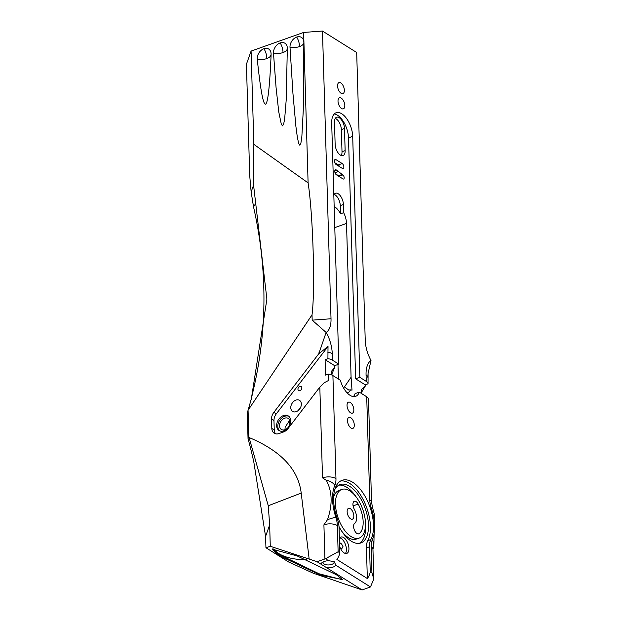 <?xml version="1.0" encoding="UTF-8"?>
<svg xmlns="http://www.w3.org/2000/svg" width="621" height="621" viewBox="0 0 621 621"><rect width="100%" height="100%" fill="white"/><g stroke="black" fill="none" stroke-linecap="round" stroke-linejoin="round"><path stroke-width="0.93" d="M289.875 424.12A27.091 13.678 70.5 0 0 288.454 421.356M290.061 423.165A25.376 12.808 70.5 0 0 288.959 421.116M333.687 561.322A5.511 2.554 -1.7 0 1 334.075 562.222A5.511 2.554 -1.7 0 1 330.287 564.776A5.511 2.554 -1.7 0 1 324.084 563.977A5.511 2.554 -1.7 0 1 323.06 562.548A5.511 2.554 -1.7 0 1 323.223 561.896M309.165 559.063L317.083 561.726L362.09 589.95L313.116 573.136L288.594 561.951L265.943 547.745L265.571 536.42L253.795 461.877A259.733 131.124 70.5 0 0 248.035 438.612L248.858 437.021L249.091 437.526C280.987 450.916 298.359 469.437 301.208 493.082L309.165 559.063L270.275 546.27L269.661 524.931L268.264 505.758L249.091 437.526M320.995 564.178A7.662 3.555 -1.7 0 1 322.051 562.618A7.662 3.555 -1.7 0 1 328.649 560.732L334.152 561.578L335.876 565.265A7.662 3.555 -1.7 0 1 326.731 567.78M335.037 163.207A2.406 1.219 -109.5 0 1 335.177 163.284A2.406 1.219 -109.5 0 1 336.202 164.565M337.288 165.248A2.406 1.219 -109.5 0 1 337.537 165.093A2.406 1.219 -109.5 0 1 338.274 165.225A2.406 1.219 -109.5 0 1 339.299 166.506M341.108 93.282A5.853 2.958 -109.5 0 1 337.739 87.507A5.853 2.958 -109.5 0 1 338.996 82.585A5.853 2.958 -109.5 0 1 340.805 82.919A5.853 2.958 -109.5 0 1 344.181 88.694A5.853 2.958 -109.5 0 1 342.916 93.616A5.853 2.958 -109.5 0 1 341.108 93.282M350.593 412.818A5.853 2.958 -109.5 0 1 347.217 407.042A5.853 2.958 -109.5 0 1 348.482 402.121A5.853 2.958 -109.5 0 1 350.283 402.455A5.853 2.958 -109.5 0 1 353.66 408.23A5.853 2.958 -109.5 0 1 352.402 413.151A5.853 2.958 -109.5 0 1 350.593 412.818M341.566 108.52A5.853 2.958 -109.5 0 1 338.189 102.744A5.853 2.958 -109.5 0 1 339.454 97.823A5.853 2.958 -109.5 0 1 341.255 98.157A5.853 2.958 -109.5 0 1 344.632 103.94A5.853 2.958 -109.5 0 1 343.366 108.854A5.853 2.958 -109.5 0 1 341.566 108.52M351.044 428.055A5.853 2.958 -109.5 0 1 347.675 422.28A5.853 2.958 -109.5 0 1 348.932 417.359A5.853 2.958 -109.5 0 1 350.741 417.692A5.853 2.958 -109.5 0 1 354.117 423.475A5.853 2.958 -109.5 0 1 352.852 428.389A5.853 2.958 -109.5 0 1 351.044 428.055M295.891 400.126A6.505 4.735 -57.9 0 0 291.07 405.544A6.505 4.735 -57.9 0 0 292.607 411.397A6.505 4.735 -57.9 0 0 296.233 411.645A6.505 4.735 -57.9 0 0 301.053 406.227A6.505 4.735 -57.9 0 0 299.516 400.374A6.505 4.735 -57.9 0 0 295.891 400.126M300.665 407.291L298.111 410.597M342.287 579.253L342.443 579.742L319.256 573.843L278.953 554.406L272.658 548.91M306.308 559.692A34.427 15.983 -1.7 0 1 278.93 553.637A34.427 15.983 -1.7 0 1 273.853 548.871M278.177 555.151L320.972 575.341L342.481 579.509L336.396 574.767L297.172 555.942L272.052 549.111L278.177 555.151L278.953 554.406M276.64 425.719A8.64 6.288 -57.9 0 0 279.077 430.539A8.64 6.288 -57.9 0 0 286.708 429.227A8.64 6.288 -57.9 0 0 290.698 420.728A8.64 6.288 -57.9 0 0 288.26 415.899A8.64 6.288 -57.9 0 0 280.638 417.219A8.64 6.288 -57.9 0 0 276.64 425.719M279.691 430.865A8.64 6.288 122.1 0 1 277.804 426.448A8.64 6.288 122.1 0 1 281.453 418.251A8.64 6.288 122.1 0 1 288.812 416.311M290.123 422.07A6.505 4.735 122.1 0 1 287.112 428.467A6.505 4.735 122.1 0 1 281.375 429.46A6.505 4.735 122.1 0 1 279.535 425.827A6.505 4.735 122.1 0 1 282.547 419.431A6.505 4.735 122.1 0 1 288.291 418.438A6.505 4.735 122.1 0 1 290.123 422.07M290.023 421.123L289.192 421.03L285.132 427.225L284.992 429.716M334.688 489.822A30.98 15.641 -109.5 0 1 340.106 484.566A30.98 15.641 -109.5 0 1 349.662 486.328A30.98 15.641 -109.5 0 1 367.531 516.913A30.98 15.641 -109.5 0 1 360.848 542.956A30.98 15.641 -109.5 0 1 351.292 541.194A30.98 15.641 -109.5 0 1 339.004 526.523M359.396 543.321A30.98 15.641 70.5 0 0 365.466 522.828M356.392 497.266A30.98 15.641 70.5 0 0 346.86 487.322A30.98 15.641 70.5 0 0 338.755 485.195M341.76 531.242A25.818 13.033 70.5 0 0 348.358 537.615A25.818 13.033 70.5 0 0 356.314 539.082L359.117 538.089A25.818 13.033 70.5 0 0 364.69 516.385A25.818 13.033 70.5 0 0 349.802 490.9A25.818 13.033 70.5 0 0 341.837 489.426A25.818 13.033 70.5 0 0 336.264 511.13A25.818 13.033 70.5 0 0 351.152 536.622A25.818 13.033 70.5 0 0 359.117 538.089M350.329 508.669A5.752 2.903 -109.5 0 1 353.644 514.343A5.752 2.903 -109.5 0 1 352.402 519.179A5.752 2.903 -109.5 0 1 350.624 518.853A5.752 2.903 -109.5 0 1 347.31 513.171A5.752 2.903 -109.5 0 1 348.552 508.343A5.752 2.903 -109.5 0 1 350.329 508.669M339.392 538.694A8.678 4.378 -109.5 0 1 340.991 537.049A8.678 4.378 -109.5 0 1 343.661 537.545A8.678 4.378 -109.5 0 1 348.668 546.107A8.678 4.378 -109.5 0 1 346.797 553.404A8.678 4.378 -109.5 0 1 344.119 552.907A8.678 4.378 -109.5 0 1 339.617 546.247M345.4 553.458A8.678 4.378 70.5 0 0 345.835 545.719A8.678 4.378 70.5 0 0 341.146 538.438A8.678 4.378 70.5 0 0 339.866 537.887M339.508 542.513L341.62 544.004L343.079 546.845L341.783 548.638L340.292 548.009M297.94 389.204A2.406 1.754 122.1 0 1 299.058 386.836A2.406 1.754 122.1 0 1 301.185 386.464A2.406 1.754 122.1 0 1 301.86 387.807A2.406 1.754 122.1 0 1 300.75 390.182A2.406 1.754 122.1 0 1 298.623 390.547A2.406 1.754 122.1 0 1 297.94 389.204M290.007 47.25A8.508 6.194 122.1 0 1 296.698 37.058A8.508 6.194 122.1 0 1 303.84 42.065A8.508 6.194 122.1 0 1 303.848 42.337L303.25 110.623L301.876 136.286L300.937 142.939L299.842 145.267L298.623 143.249L297.296 136.907L295.891 126.366L292.949 93.546L290.007 47.25A10.324 5.084 179.8 0 0 299.532 46.575A10.324 5.084 179.8 0 0 303.848 42.492M257.257 59.104A8.508 6.194 122.1 0 1 263.933 48.686A8.508 6.194 122.1 0 1 271.074 53.693A8.508 6.194 122.1 0 1 271.082 54.198L271.02 56.86C268.194 119.147 263.607 119.9 257.257 59.104A10.324 5.395 -178.6 0 0 266.758 58.591A10.324 5.395 -178.6 0 0 271.074 54.485M273.488 53.189A8.508 6.194 122.1 0 1 280.18 42.919A8.508 6.194 122.1 0 1 287.321 47.933A8.508 6.194 122.1 0 1 287.329 48.275L286.211 99.841L284.651 119.046L283.657 124.053L282.555 125.846L281.352 124.394L278.759 111.935L276.073 87.592L273.488 53.189A10.324 5.185 -179.7 0 0 283.005 52.56A10.324 5.185 -179.7 0 0 287.329 48.469M325.179 362.943L325.443 371.816L325.086 359.668L334.641 365.668L334.696 367.508L331.746 370.962M332.359 375.27L331.769 374.253L334.696 367.508M350.485 389.848L348.769 390.05L344.422 386.961L351.082 377.219L352.006 390.174L350.485 389.848A14.112 7.126 -109.5 0 1 347.822 392.674A14.112 7.126 -109.5 0 1 347.123 392.845M361.717 393.652L361.236 392.852L365.249 386.122L365.21 384.834L355.647 378.833L359.846 377.343L352.697 136.348A18.071 9.121 -109.5 0 0 346.829 118.898A18.071 9.121 -109.5 0 0 336.147 112.735A18.071 9.121 -109.5 0 0 331.692 123.183L338.841 364.17L332.445 360.157A9.641 4.471 178.3 0 0 327.919 358.666L325.086 359.668M327.919 358.666L328.012 346.448L318.829 353.698L326.118 332.445L312.177 320.149L312.021 314.863L248.066 410.264L247.282 413.144L248.035 438.612M275.577 433.8A8.609 6.264 122.1 0 1 274.249 429.957L273.97 420.588A8.609 6.264 122.1 0 1 276.298 413.858L328.012 346.448M328.649 560.732L325.497 558.753L338.127 551.751L337.35 525.545A9.641 4.471 178.3 0 0 323.914 524.823L327.515 519.661C332.685 504.594 332.297 491.498 326.351 480.382L322.516 477.86L319.823 387.124L324.03 382.885L328.563 380.44L328.377 374.083A9.641 4.471 -1.7 0 1 332.903 375.581L340.316 380.231A18.071 9.121 -109.5 0 0 355.647 396.353A18.071 9.121 -109.5 0 0 359.295 392.13L355.088 393.621A18.071 9.121 70.5 0 1 353.365 396.586M325.443 371.816L325.544 375.092L328.377 374.083M365.249 386.122L361.267 389.817M333.826 195.149A8.609 4.347 -109.5 0 1 335.526 193.247A8.609 4.347 -109.5 0 1 340.611 196.182A8.609 4.347 -109.5 0 1 343.405 204.495L343.646 212.677A14.112 7.126 -109.5 0 1 346.518 223.436L351.082 377.219M338.406 379.035L337.971 364.48M355.647 378.833L348.497 137.839A18.071 9.121 70.5 0 0 334.23 113.992M344.484 128.477L345.144 150.608A8.609 4.347 -109.5 0 1 343.025 155.584A8.609 4.347 -109.5 0 1 337.94 152.642A8.609 4.347 -109.5 0 1 335.138 144.336L334.486 122.205A8.609 4.347 -109.5 0 1 336.605 117.237A8.609 4.347 -109.5 0 1 341.69 120.171A8.609 4.347 -109.5 0 1 344.484 128.477L341.348 129.595A8.609 4.347 70.5 0 0 335.255 118.409M342.823 174.936A2.236 1.133 -109.5 0 1 344.112 177.14A2.236 1.133 -109.5 0 1 343.63 179.027A2.236 1.133 -109.5 0 1 342.939 178.895L336.442 174.819A2.756 1.389 -109.5 0 1 334.851 172.102A2.756 1.389 -109.5 0 1 335.449 169.789A2.756 1.389 -109.5 0 1 336.295 169.944L342.823 174.936L338.903 176.325L335.216 173.251M342.334 168.407L336.132 164.518A2.756 1.389 -109.5 0 1 334.548 161.802A2.756 1.389 -109.5 0 1 335.138 159.488A2.756 1.389 -109.5 0 1 335.992 159.644L342.187 163.533A2.756 1.389 -109.5 0 1 343.778 166.249A2.756 1.389 -109.5 0 1 343.18 168.563A2.756 1.389 -109.5 0 1 342.334 168.407M250.247 402.812A367.857 185.702 70.5 0 0 253.073 391.129C267.418 330.488 267.573 269.095 253.547 206.948L251.148 191.936L249.727 175.766L246.421 64.219L251.086 51.093L253.857 144.359L308.101 182.892C312.891 213.174 315.406 289.301 312.021 314.863M308.101 182.892L303.638 32.439L251.086 51.093M303.638 32.439L322.478 31.05L331.016 318.767A24.638 12.436 -109.5 0 1 326.242 332.375L326.118 332.445M367.911 374.207L371.001 360.444A24.638 12.436 -109.5 0 1 365.226 340.215L356.687 52.498L322.478 31.05M270.275 546.27L265.943 547.745M248.858 437.021L248.066 410.264L251.35 398.876L266.89 299.167L253.57 185.136L253.857 144.359M325.497 558.753A9.641 4.471 178.3 0 0 324.923 558.947L317.083 561.726M319.823 387.124L288.035 428.56A8.609 6.264 122.1 0 1 283.587 431.944L279.039 433.559A8.609 6.264 122.1 0 1 274.234 433.233A8.609 6.264 122.1 0 1 271.812 428.428L271.532 419.059A8.609 6.264 122.1 0 1 273.861 412.328L318.829 353.698M359.846 377.343L366.25 381.356A9.641 4.471 178.3 0 1 368.043 383.825L368.074 373.462M338.841 364.17L334.641 365.668M374.494 514.599L373.881 545.098L372.949 549.243A9.641 4.471 -1.7 0 0 371.156 546.744L371.932 572.942L373.826 578.904L372.949 549.243M362.09 589.95L369.93 587.163A9.641 4.471 178.3 0 0 370.473 586.961L373.826 578.904M359.295 392.13L366.708 396.78A9.641 4.471 -1.7 0 1 368.501 399.249L371.56 502.28L372.631 507.97A9.641 0.396 -18.2 0 0 371.311 508.188A17.209 8.686 70.5 0 1 369.759 499.789A9.641 4.471 -1.7 0 1 371.56 502.28M370.473 586.961L335.876 565.265M370.256 571.894A12.156 8.849 122.1 0 1 367.337 578.531L336.892 559.443A12.156 8.849 -57.9 0 0 339.811 552.799L339.066 527.71A17.209 8.686 70.5 0 0 337.242 518.512A34.326 17.326 -109.5 0 1 342.07 480.32A34.326 17.326 -109.5 0 1 367.034 500.045A34.326 17.326 -109.5 0 1 370.846 539.579A17.209 8.686 70.5 0 0 369.511 546.798L370.256 571.894L371.932 572.942M338.127 551.751L339.811 552.799M365.21 384.834L368.043 383.825M354.638 523.402A10.573 5.333 70.5 0 0 354.211 509.065A5.628 2.841 -109.5 0 1 354.319 501.263A5.628 2.841 -109.5 0 1 358.193 504.066A21.828 11.015 -109.5 0 1 359.07 533.672A5.628 2.841 -109.5 0 1 358.736 533.843A5.628 2.841 -109.5 0 1 354.304 529.829A5.628 2.841 -109.5 0 1 354.638 523.402M341.837 489.426L339.035 490.427A25.818 13.033 70.5 0 0 333.632 497.072M367.337 578.531L366.429 547.893A17.209 8.686 -109.5 0 1 367.764 540.674A34.326 17.326 70.5 0 0 364.628 502.583A34.326 17.326 70.5 0 0 340.587 481.011M339.563 166.669A2.756 1.389 70.5 0 0 338.266 164.922L334.835 162.772M338.624 171.404L335.006 172.692M342.109 174.485L338.189 175.875M343.646 212.677L340.51 213.795L340.269 205.605A8.609 4.347 70.5 0 0 334.176 194.42M340.51 213.795A14.112 7.126 70.5 0 0 334.168 206.545M341.232 155.522A8.609 4.347 70.5 0 0 342.008 151.718L341.348 129.595M299.524 46.218A10.324 5.216 70.5 0 0 296.698 37.058M263.933 48.686A10.324 5.216 70.5 0 1 266.758 57.854A10.324 5.216 -109.5 0 1 266.758 58.591M280.18 42.919A10.324 5.216 70.5 0 1 282.997 52.086A10.324 5.216 -109.5 0 1 283.005 52.56M344.422 386.961L343.234 387.38M346.518 223.436L334.789 227.604M301.208 493.082L268.264 505.758M269.661 524.931L265.571 536.42M253.57 185.136L251.148 191.936M326.351 480.382A9.641 7.367 -155.6 0 1 334.859 485.335A36.15 18.25 70.5 0 0 335.806 517.146A9.641 0.396 161.8 0 0 327.515 519.661M334.859 485.335A17.209 8.686 70.5 0 0 335.961 478.589A9.641 4.471 178.3 0 0 322.516 477.86M312.177 320.149L331.016 318.767M332.445 360.157L332.251 353.636A9.641 4.471 178.3 0 0 327.725 352.138M255.798 203.269L253.547 206.948M319.706 352.619A9.641 4.471 178.3 0 0 318.806 352.907M335.961 478.589L332.903 375.581M332.251 353.636A26.222 13.235 70.5 0 0 326.242 332.375M337.35 525.545A17.209 8.686 70.5 0 0 335.806 517.146M324.923 558.947L323.914 524.823M273.861 412.328L276.298 413.858M271.812 428.428L274.249 429.957M271.532 419.059L273.97 420.588M371.001 360.444A26.222 13.235 70.5 0 0 366.056 374.836L366.25 381.356M371.156 546.744A17.209 8.686 70.5 0 1 372.251 539.998A9.641 7.367 24.4 0 1 373.198 546.759M366.056 374.836A9.641 4.471 -1.7 0 1 367.849 377.304M366.708 396.78L369.759 499.789M372.251 539.998A36.15 18.25 70.5 0 0 371.311 508.188M358.193 504.066L353.077 505.882M359.07 533.672L358.371 533.92M369.511 546.798L366.429 547.893M370.846 539.579L367.764 540.674M335.992 159.644L334.579 160.14M342.187 163.533L338.266 164.922M336.295 169.944L334.882 170.441M343.405 204.495L340.269 205.605M345.144 150.608L342.008 151.718M352.697 136.348L348.497 137.839M331.769 374.253L331.808 370.861M361.236 389.856L361.236 392.852M287.329 48.376L287.321 47.926M271.082 54.353L271.074 53.693M374.579 514.972L372.631 507.97"/></g></svg>
